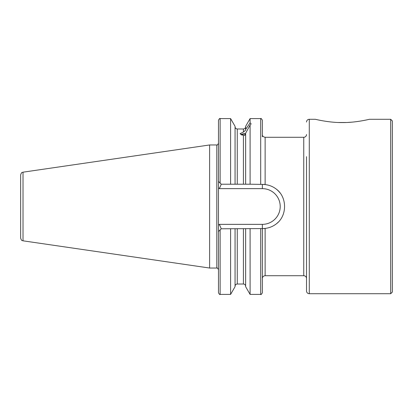 <?xml version="1.0" encoding="UTF-8"?>
<svg xmlns="http://www.w3.org/2000/svg" width="413" height="413" viewBox="0 0 413 413"><rect width="100%" height="100%" fill="white"/><g stroke="black" fill="none" stroke-linecap="round" stroke-linejoin="round"><path stroke-width="0.62" d="M390.688 119.285L369.372 119.285C369.392 119.3 355.567 122.744 342.377 122.568C329.151 122.744 315.367 119.3 315.382 119.285L309.291 119.285L309.291 293.715L390.688 293.715L390.688 119.285L392.35 120.947L392.35 292.053L390.688 293.715M306.518 134.514A2.767 2.767 0 0 1 303.751 137.281L303.751 275.719A2.767 2.767 0 0 1 306.518 278.486M306.518 156.661L306.518 290.948A2.767 2.767 0 0 0 309.291 293.715M306.518 122.052A2.767 2.767 0 0 1 309.291 119.285M303.751 137.281L265.125 137.281L265.125 184.435L250.097 184.213L250.097 125.062L251.145 123.895L250.097 122.842L245.637 129.445L245.606 130.188L243.422 132.067L240.072 133.652L243.422 135.547C244.579 135.634 245.307 135.108 245.606 133.972L245.637 133.647M250.097 184.213L221.244 184.213L219.406 188.643L218.477 187.709L218.477 225.291L219.406 224.357L221.244 228.787L265.125 228.565L265.125 275.719L303.751 275.719M235.059 228.787L235.059 286.679L230.599 294.407L220.134 294.407C219.861 294.882 219.308 294.324 218.477 292.745L218.477 225.291L218.477 231.559L221.244 228.787M209.613 144.963L23.02 172.18L23.02 240.82L209.613 268.037L209.613 144.963L216.815 144.963C217.083 145.438 217.636 144.886 218.477 143.306M23.02 240.82C22.328 240.247 21.781 241.605 20.65 238.084L20.65 174.916C21.781 171.395 22.328 172.753 23.02 172.18M265.125 184.435L262.358 184.435C267.588 184.43 272.244 185.995 276.323 189.128C287.288 197.218 287.303 215.762 276.323 223.872C272.255 227 267.598 228.565 262.358 228.565L265.125 228.565M347.663 122.439L352.129 122.129M356.863 121.603L360.817 121.014M364.545 120.333L365.758 120.085M365.908 120.059L366.894 119.847M260.696 184.213L260.696 118.593C260.959 118.113 261.517 118.665 262.358 120.255L262.358 134.514C262.317 135.97 263.241 136.894 265.125 137.281M262.358 120.255L262.358 136.806M243.422 132.067L243.422 128.975L237.274 128.975L237.274 184.213L245.637 184.213L245.637 133.234L250.097 125.062M260.696 228.787L260.696 294.407L250.097 294.407L245.637 286.679L245.637 228.787M250.097 294.407L250.097 228.787M250.097 122.842L250.097 118.593L260.696 118.593M218.477 187.709L218.477 120.255C219.313 118.67 219.866 118.118 220.134 118.593L220.134 183.104L218.477 181.441M230.599 184.213L230.599 118.593L220.134 118.593M221.244 184.213L220.134 183.104M230.599 294.407L230.599 228.787M235.059 184.213L235.059 126.321L230.599 118.593M260.696 294.407C260.959 294.887 261.517 294.335 262.358 292.745L262.358 228.787M245.637 129.858L245.637 126.321L250.097 118.593M306.518 290.948L306.518 256.339M276.323 189.128A22.287 22.287 0 0 1 279.802 192.623A22.287 22.287 0 0 0 276.323 189.128M278.161 222.22A22.287 22.287 0 0 1 276.323 223.872A22.287 22.287 0 0 0 278.161 222.22M338.464 122.501L346.285 122.501M240.877 134.684A5.261 1.802 180 0 1 245.637 133.673M241.636 135.061A4.151 1.42 180 0 1 245.596 134.049M218.477 269.694C217.636 268.114 217.083 267.562 216.815 268.037L216.815 144.963M243.422 184.213L243.422 135.547M243.422 228.787L243.422 284.025L237.274 284.025L237.274 228.787M220.134 294.407L220.134 229.896M219.406 224.357L262.358 224.357A17.857 17.857 0 0 0 280.215 206.5A17.857 17.857 0 0 0 262.358 188.643L219.406 188.643M262.358 224.357L262.358 228.565M262.358 184.435L262.358 188.643M243.422 284.025C244.764 284.154 245.503 284.893 245.637 286.24M237.274 128.975C235.931 128.846 235.193 128.107 235.059 126.76M237.274 284.025C235.931 284.154 235.193 284.893 235.059 286.24M243.422 128.975C244.764 128.846 245.503 128.107 245.637 126.76M216.815 268.037L209.613 268.037M265.125 275.719C263.448 275.884 262.523 276.803 262.358 278.486"/></g></svg>

